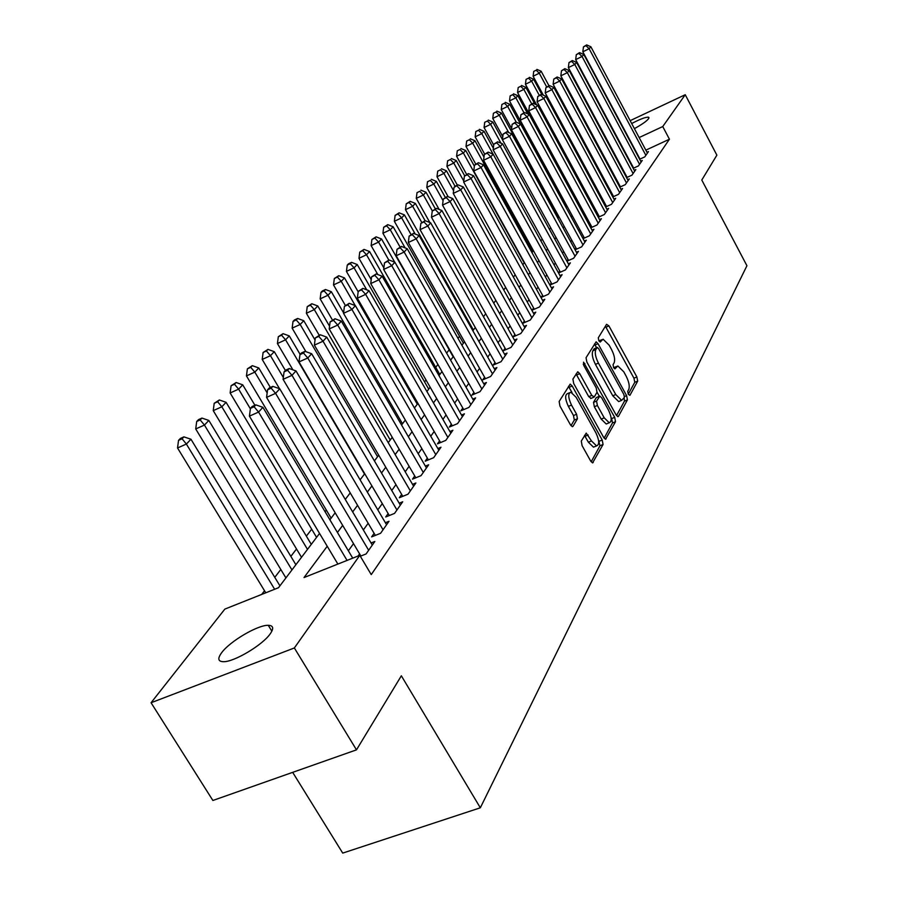 <?xml version="1.0" encoding="UTF-8"?>
<svg xmlns="http://www.w3.org/2000/svg" width="898" height="898" viewBox="0 0 898 898"><rect width="100%" height="100%" fill="white"/><g stroke="black" fill="none" stroke-linecap="round" stroke-linejoin="round"><path stroke-width="1.35" d="M628.297 394.289L629.913 395.344L637.692 381.1L636.873 376.969L608.923 325.907L606.588 324.301L598.293 337.805L598.854 340.735L600.201 342.048L603.063 339.197L609.158 345.169L611.516 349.479C614.423 355.282 615.287 359.739 614.109 362.848L613.053 364.655L613.626 367.596L614.928 368.887L617.835 365.935L623.762 371.794L626.108 376.071C629.004 381.852 629.88 386.32 628.746 389.485L627.724 391.337L628.297 394.289M221.626 652.734C229.888 641.295 257.894 624.851 268.266 625.311C273.396 625.479 274.036 628.342 270.186 633.887C262.542 645.045 234.131 661.994 223.512 661.703C218.001 661.579 217.372 658.582 221.626 652.734M631.687 123.531C640.364 118.974 646.01 116.875 648.625 117.223L648.558 118.772C646.414 121.331 641.7 124.631 634.403 128.638M581.275 441.109L582.106 445.689L590.682 461.033L592.59 462.885L603.063 444.51L602.232 440.031L572.194 386.017L570.196 384.108L559.14 401.507L559.959 406.053L570.421 424.776L572.396 426.673L573.014 426.326L577.425 418.782L576.606 414.259L571.487 405.077C568.108 397.747 567.895 393.459 570.825 392.202L576.146 397.309L595.958 432.926C599.359 440.357 599.561 444.678 596.575 445.902L591.479 440.94L586.226 433.117L581.275 441.109M630.16 120.658L685.241 94.717L716.873 155.152L701.787 180.038L746.934 265.729L480.329 807.796L401.35 675.801L356.484 749.852L294.353 647.963L151.066 702.741L224.837 609.102L278.492 587.73L319.553 533.434M685.241 94.717L662.746 126.551L639.14 137.562M327.22 546.253L304.018 577.56L359.784 555.346L371.244 574.608L669.437 139.224L662.746 126.551M359.784 555.346L294.353 647.963M616.062 414.854L617.903 416.683L618.441 416.346L627.433 399.879L626.613 395.648L598.046 343.709L596.115 341.824L586.046 357.718L586.854 362.017L616.062 414.854M615.523 421.701L605.533 439.257L603.658 437.427L573.71 383.536L572.902 379.113L577.762 371.761L579.749 373.669L591.793 395.412L594.263 396.961L597.013 392.246L596.193 387.902L583.745 365.407L583.543 362.175L614.692 417.346L615.523 421.701L612.492 422.924L604.13 438.168M639.645 159.249L644.764 156.892L648.491 151.582L646.964 152.278M633.18 168.33L638.433 165.917L642.25 160.473L640.689 161.191M626.557 177.636L631.945 175.155L635.851 169.587L634.246 170.317M619.766 187.166L625.289 184.64L629.296 178.927L627.657 179.679M612.795 196.943L618.464 194.35L622.583 188.49L620.888 189.265M605.645 206.967L611.471 204.317L615.691 198.312L613.951 199.098M598.304 217.26L604.298 214.543L608.631 208.381L606.846 209.189M590.772 227.811L596.934 225.039L601.379 218.708L599.538 219.539M583.038 238.655L589.369 235.815L593.937 229.316L592.051 230.157M575.09 249.79L581.612 246.871L586.293 240.204L584.351 241.068M566.93 261.228L573.631 258.242L578.447 251.384L576.449 252.271M558.534 272.981L565.437 269.916L570.376 262.867L568.322 263.788M549.89 285.07L557.007 281.927L562.092 274.676L559.982 275.619M542.572 295.307L541.023 297.496L548.341 294.275L553.572 286.821L551.394 287.787M533.603 307.98L532.009 310.237L539.417 306.981L544.805 299.315L542.56 300.302M524.376 321.013L522.737 323.336L530.235 320.07L535.78 312.167L533.457 313.189M514.88 334.449L513.185 336.84L520.784 333.54L526.486 325.413L524.095 326.445M505.091 348.278L503.351 350.736L511.041 347.414L516.922 339.04L514.453 340.106M495.011 362.534L493.215 365.071L501.005 361.726L507.056 353.082L504.519 354.182M484.606 377.227L482.754 379.843L490.645 376.475L496.897 367.563L494.27 368.696M473.886 392.381L471.966 395.086L479.97 391.685L486.413 382.503L483.696 383.659M462.807 408.029L460.831 410.824L468.947 407.4L475.603 397.915L472.786 399.105M451.38 424.182L449.337 427.066L457.553 423.62L464.434 413.821L461.516 415.056M439.571 440.873L437.461 443.859L445.79 440.379L452.895 430.254L449.887 431.523M427.358 458.126L425.181 461.202L433.633 457.711L440.974 447.238L437.854 448.54M414.741 475.974L412.485 479.15L421.05 475.637L428.649 464.805L425.405 466.141M401.675 494.428L399.341 497.728L408.029 494.181L415.897 482.978L412.53 484.359M388.149 513.555L385.725 516.967L394.548 513.398L402.697 501.791L399.195 503.206M374.129 533.356L371.626 536.892L380.572 533.3L389.014 521.278L385.388 522.737M360.322 556.244L366.081 553.954L374.836 541.472L371.065 542.987M669.437 139.224L645.83 150.157M622.819 169.307L622.404 169.879M616.062 178.68L615.568 179.364M609.147 188.299L608.575 189.096M602.053 198.155L601.391 199.087M594.779 208.269L594.016 209.335M587.314 218.652L586.45 219.853M579.648 229.304L578.682 230.651M571.768 240.249L570.69 241.742M563.686 251.485L562.496 253.146M555.379 263.035L554.066 264.865M546.837 274.911L545.389 276.921M538.048 287.124L536.465 289.313M529.001 299.696L527.294 302.076M519.706 312.627L517.832 315.22M510.12 325.94L508.1 328.758M500.253 339.657L498.064 342.71M490.084 353.801L487.715 357.09M479.599 368.371L477.04 371.918M468.778 383.412L466.028 387.229M457.61 398.925L454.657 403.045M446.082 414.955L442.905 419.377M434.172 431.511L430.759 436.248M421.858 448.618L418.199 453.714M409.129 466.32L405.2 471.776M395.951 484.639L391.741 490.488M382.301 503.61L377.8 509.862M368.169 523.265L363.353 529.955M353.509 543.638L348.357 550.8M626.658 176.479L626.243 177.052M619.968 185.942L619.474 186.627M613.098 195.641L612.526 196.449M606.06 205.575L605.398 206.518M598.843 215.778L598.09 216.856M591.434 226.251L590.581 227.463M583.835 236.993L582.869 238.352M576.022 248.028L574.956 249.543M568.007 259.365L566.818 261.037M559.757 271.016L558.455 272.857M551.282 282.993L549.857 285.014M359.604 553.886L358.1 556.019M563.675 200.355L562.799 201.5M555.682 210.794L555.166 211.457M469.542 323.19L468.992 323.92M459.507 336.29L457.98 338.288M449.168 349.782L446.609 353.116M437.921 364.453L435.721 367.327M426.022 379.989L424.563 381.886M413.731 396.029L413.069 396.894M326.322 510.086L325.076 511.714M311.685 529.191L306.364 536.14M296.52 548.981L290.851 556.378M280.805 569.489L274.777 577.358M264.517 590.749L261.7 594.42M292.669 772.347L342.722 853.1L480.329 807.796M602.917 133.499L603.49 133.218M356.484 749.852L212.882 800.477L151.066 702.741M587.101 149.248L587.707 148.473M594.409 139.965L594.925 139.313M603.029 154.4L602.334 154.725M593.331 158.924L592.523 159.305M329.88 519.785L335.167 512.792M345.27 499.434L350.22 492.901M360.109 479.824L364.734 473.717M374.421 460.899L378.731 455.196M388.228 442.647L392.258 437.326M401.563 425.012L405.324 420.051M414.449 407.984L417.952 403.359M426.909 391.517L430.164 387.206M438.954 375.577L441.984 371.57M450.616 360.165L453.434 356.427M461.909 345.225L464.535 341.768M472.853 330.756L475.278 327.557M483.461 316.736L485.706 313.761M493.754 303.131L495.831 300.392M503.733 289.942L505.641 287.405M513.42 277.134L515.183 274.799M522.827 264.686L524.443 262.553M531.975 252.607L533.446 250.654M540.854 240.855L542.201 239.081M549.497 229.439L550.71 227.823M557.894 218.326L558.994 216.867M566.077 207.517L567.065 206.203M574.035 196.999L574.911 195.831M581.781 186.75L582.566 185.718M589.335 176.771L590.02 175.862M596.687 167.039L597.282 166.253M603.86 157.554L604.365 156.892M615.983 156.555L615.568 157.128M609.147 165.793L608.642 166.467M602.131 175.256L601.548 176.053M594.936 184.966L594.251 185.886M587.55 194.933L586.776 195.977M579.985 205.148L579.109 206.338M572.206 215.643L571.218 216.968M564.213 226.419L563.125 227.901M556.019 237.487L554.807 239.126M547.578 248.869L546.253 250.665M538.912 260.566L537.453 262.542M530 272.599L528.406 274.754M520.829 284.969L519.089 287.326M511.389 297.709L509.492 300.269M501.668 310.831L499.614 313.604M491.655 324.346L489.432 327.343M481.328 338.277L478.926 341.521M470.687 352.645L468.094 356.136M459.709 367.462L456.914 371.222M448.371 382.75L445.374 386.802M436.675 398.544L433.442 402.899M424.574 414.865L421.117 419.534M412.081 431.736L408.366 436.742M399.15 449.18L395.165 454.556M385.77 467.241L381.504 472.999M371.918 485.93L367.338 492.104M357.55 505.316L352.667 511.916M342.666 525.409L337.435 532.469M616.634 366.44L613.671 367.686M601.896 339.691L598.966 340.926M628.252 394.2L634.774 382.312L633.954 378.17L605.398 326.232M596.598 347.739L594.465 344.035M616.522 415.594L624.469 401.103L624.121 397.881M624.402 397.376L623.818 394.402L598.685 348.738L597.338 347.425L595.845 349.524C594.599 352.645 595.464 357.168 598.427 363.106L615.759 394.525L621.663 400.362L624.402 397.376M594.476 348.693L597.013 347.616M619.99 401.058L618.677 401.586L612.762 395.76L595.441 364.364C592.467 358.437 591.614 353.902 592.871 350.781L594.038 348.873M591.12 398.353L588.751 396.669L576.056 373.983M597.047 392.168L599.314 396.276M611.089 417.536L611.661 418.58L614.692 417.346M604.231 417.851L609.248 422.767C612.054 421.555 611.819 417.368 608.518 410.184L601.739 397.915L599.83 396.063L596.564 401.114L597.383 405.492L604.231 417.851L601.189 419.085L606.206 424.002L607.418 423.508M599.393 396.243L596.261 397.634L599.292 396.377M601.189 419.085L594.341 406.749L593.522 402.36L596.261 397.634M612.492 422.924L611.661 418.58M594.813 446.609L593.466 447.148L588.37 442.198L584.508 435.418M569.568 392.729L567.727 393.492C564.786 394.75 564.999 399.038 568.378 406.367L571.487 405.077M571.016 425.674L574.316 420.051L573.496 415.538L568.378 406.367M572.048 392.583L568.468 386.342M591.176 461.796L599.976 445.745L598.539 440.177M548.947 85.714L541.146 71.245L539.271 73.209L533.109 76.24L543.346 95.188M536.185 70.19L533.726 71.402L536.185 70.19L539.271 73.209L546.635 86.87M536.937 69.404L541.146 71.245M533.109 76.24L533.726 71.402M645.853 155.332L589.133 48.705L590.884 46.786L647.413 153.12M640.016 159.081L582.836 51.792L589.133 48.705L585.967 45.663L586.675 44.9L583.453 46.898L585.967 45.663M583.453 46.898L582.836 51.792M590.884 46.786L586.675 44.9M541.876 94.548L533.58 79.192L531.65 81.213L525.431 84.266L536.566 104.819M528.54 78.148L526.048 79.372L528.54 78.148L531.65 81.213L539.26 95.278M529.315 77.34L533.58 79.192M525.431 84.266L526.048 79.372M534.905 104.101L525.824 87.342L523.86 89.407L517.574 92.483L574.215 196.763M520.705 86.298L518.191 87.533L520.705 86.298L523.86 89.407L531.717 103.91M521.502 85.478L525.824 87.342M517.574 92.483L518.191 87.533M527.777 113.923L517.877 95.693L515.856 97.815L509.514 100.913L566.941 206.36M512.679 94.649L510.143 95.895L512.679 94.649L515.856 97.815L523.994 112.778M513.488 93.807L517.877 95.693M509.514 100.913L510.143 95.895M520.492 124.003L509.727 104.258L507.662 106.424L501.241 109.556L511.602 128.515M504.452 103.214L501.892 104.471L504.452 103.214L507.662 106.424L516.271 122.218M505.282 102.35L509.727 104.258M501.241 109.556L501.892 104.471M639.556 164.323L582.05 56.484L583.835 54.52L641.138 162.055M633.651 168.117L575.685 59.616L582.05 56.484L578.851 53.409L579.569 52.623L576.303 54.655L578.851 53.409M576.303 54.655L575.685 59.616M583.835 54.52L579.569 52.623M633.09 173.527L574.787 64.476L576.617 62.456L634.718 171.204M627.13 177.366L568.355 67.619L574.787 64.476L571.555 61.345L572.295 60.548L568.984 62.613L571.555 61.345M568.984 62.613L568.355 67.619M576.617 62.456L572.295 60.548M626.467 182.956L567.334 72.659L569.22 70.594L628.14 180.577M620.451 186.851L560.835 75.836L567.334 72.659L564.079 69.483L564.831 68.663L561.475 70.762L564.079 69.483M561.475 70.762L560.835 75.836M569.22 70.594L564.831 68.663M619.676 192.632L559.701 81.056L561.632 78.934L621.394 190.196M613.603 196.572L553.134 84.255L559.701 81.056L556.401 77.834L557.175 76.992L553.774 79.114L556.401 77.834M553.774 79.114L553.134 84.255M561.632 78.934L557.175 76.992M558.489 217.541L501.376 113.036L499.254 115.258L492.766 118.413L502.79 136.698M496.01 112.003L493.417 113.26L496.01 112.003L499.254 115.258L508.717 132.556M496.863 111.116L501.376 113.036M492.766 118.413L493.417 113.26M612.717 202.555L551.866 89.665L553.841 87.488L614.468 200.052M606.588 206.54L545.221 92.898L551.866 89.665L548.532 86.399L549.329 85.523L545.883 87.69L548.532 86.399M545.883 87.69L545.221 92.898M553.841 87.488L549.329 85.523M502.42 139.572L492.811 122.038L490.634 124.328L484.078 127.505L493.732 145.072M487.356 121.017L484.729 122.285L487.356 121.017L490.634 124.328L500.983 143.197M488.231 120.096L492.811 122.038M484.078 127.505L484.729 122.285M605.566 212.736L543.829 98.499L545.861 96.277L607.374 210.166M599.381 216.766L537.105 101.766L543.829 98.499L540.461 95.177L541.281 94.29L537.767 96.49L540.461 95.177M537.767 96.49L537.105 101.766M545.861 96.277L541.281 94.29M493.328 148.215L484.011 131.276L481.777 133.622L475.154 136.833L484.673 154.119M478.477 130.266L475.817 131.546L478.477 130.266L481.777 133.622L493.069 154.142M479.375 129.323L484.011 131.276M475.154 136.833L475.817 131.546M598.236 223.187L535.578 107.58L537.655 105.291L600.089 220.549M591.995 227.273L528.776 110.869L535.578 107.58L532.166 104.202L533.008 103.281L529.45 105.515L532.166 104.202M529.45 105.515L528.776 110.869M537.655 105.291L533.008 103.281M483.988 157.071L474.986 140.762L472.696 143.175L465.995 146.408L475.704 163.986M469.351 139.751L466.668 141.053L469.351 139.751L472.696 143.175L532.615 251.754M470.271 138.797L474.986 140.762M465.995 146.408L466.668 141.053M590.716 233.907L527.104 116.897L529.236 114.54L592.613 231.201M584.407 238.049L520.223 120.22L527.104 116.897L523.657 113.462L524.522 112.519L520.907 114.787L523.657 113.462M520.907 114.787L520.223 120.22M529.236 114.54L524.522 112.519M474.369 166.141L465.725 150.505L463.368 152.974L456.588 156.241L466.668 174.425M459.989 149.506L457.273 150.808L459.989 149.506L463.368 152.974L524.207 262.878M460.932 148.518L465.725 150.505M456.588 156.241L457.273 150.808M582.982 244.918L518.393 126.461L520.593 124.047L584.935 242.134M576.617 249.105L511.433 129.817L518.393 126.461L514.913 122.97L515.8 122.016L512.129 124.317L514.913 122.97M512.129 124.317L511.433 129.817M520.593 124.047L515.8 122.016M464.693 175.806L456.195 160.506L453.782 163.054L446.923 166.343L457.385 185.156M450.358 159.518L447.619 160.843L450.358 159.518L453.782 163.054L463.772 181.048M451.335 158.508L456.195 160.506M446.923 166.343L447.619 160.843M575.046 256.222L509.447 136.305L511.703 133.813L577.044 253.371M568.614 260.476L502.409 139.684L509.447 136.305L505.922 132.758L506.831 131.759L503.116 134.105L505.922 132.758M503.116 134.105L502.409 139.684M511.703 133.813L506.831 131.759M455.05 186.268L454.006 187.413L458.036 184.853L455.05 186.268L446.418 170.788L443.926 173.404L436.989 176.726L448.169 196.741M440.469 169.812L437.696 171.148L440.469 169.812L443.926 173.404L453.58 190.724M441.479 168.768L446.418 170.788M436.989 176.726L437.696 171.148M566.885 267.851L500.242 146.419L502.566 143.86L568.95 264.91M560.386 272.161L493.125 149.831L500.242 146.419L496.684 142.804L497.627 141.783L493.844 144.174L496.684 142.804M493.844 144.174L493.125 149.831M502.566 143.86L497.627 141.783M445.329 197.414L436.361 181.362L433.801 184.045L426.786 187.401L439.133 209.436M430.31 180.397L427.504 181.733L430.31 180.397L433.801 184.045L443.084 200.658M431.343 179.319L436.361 181.362M426.786 187.401L427.504 181.733M558.5 279.806L490.779 156.813L493.17 154.187L560.621 276.786M551.933 284.172L483.584 160.259L490.779 156.813L487.187 153.143L488.153 152.099L484.303 154.523L487.187 153.143M484.303 154.523L483.584 160.259M493.17 154.187L488.153 152.099M549.868 292.086L481.047 167.511L483.506 164.805L552.057 288.988M543.245 296.52L473.762 170.99L481.047 167.511L477.41 163.773L478.398 162.695L474.492 165.165L477.41 163.773M474.492 165.165L473.762 170.99M483.506 164.805L478.398 162.695M541 304.736L471.035 178.534L473.56 175.75L543.245 301.537M534.299 309.226L463.649 182.036L471.035 178.534L467.353 174.728L468.363 173.617L464.401 176.131L467.353 174.728M464.401 176.131L463.649 182.036M473.56 175.75L468.363 173.617M435.35 208.875L426.011 192.228L423.385 194.989L416.279 198.379L429.873 222.547M419.849 191.274L417.02 192.632L419.849 191.274L423.385 194.989L432.331 210.94M420.915 190.174L426.011 192.228M416.279 198.379L417.02 192.632M425.091 220.684L415.37 203.408L412.665 206.259L405.481 209.672L473.403 330.037M409.095 202.477L410.184 201.332L406.222 203.835L409.095 202.477L412.665 206.259L421.768 222.412M410.184 201.332L415.37 203.408M405.481 209.672L406.222 203.835M415.224 234.041L404.426 214.914L401.631 217.844L394.357 221.29L463.424 343.227M398.027 213.993L399.15 212.826L395.12 215.374L398.027 213.993L401.631 217.844L411.037 234.49M399.15 212.826L404.426 214.914M394.357 221.29L395.12 215.374M531.863 317.746L460.719 189.871L463.323 186.997L534.175 314.457M525.106 322.303L453.243 193.407L460.719 189.871L456.992 185.998M454.006 187.413L453.243 193.407M463.323 186.997L458.036 184.853M405.121 247.882L393.144 226.767L390.271 229.787L382.918 233.256L453.164 356.798M386.623 225.858L387.779 224.657L383.682 227.25L386.623 225.858L390.271 229.787L400.081 247.073M387.779 224.657L393.144 226.767M382.918 233.256L383.682 227.25M522.456 331.149L450.089 201.556L452.772 198.604L524.836 327.759M515.62 335.773L442.512 205.126L450.089 201.556L446.317 197.605L447.395 196.426L443.298 199.042L446.317 197.605M443.298 199.042L442.512 205.126M452.772 198.604L447.395 196.426M394.738 262.182L381.527 238.98L378.574 242.09L371.121 245.592L383.861 267.907M374.881 238.093L376.071 236.848L371.907 239.497L374.881 238.093L378.574 242.09L388.812 260.061M376.071 236.848L381.527 238.98M371.121 245.592L371.907 239.497M512.769 344.955L439.133 213.601L441.906 210.547L515.216 341.464M505.866 349.648L431.467 217.204L439.133 213.601L435.317 209.571L436.428 208.358L432.252 211.019L435.317 209.571M432.252 211.019L431.467 217.204M441.906 210.547L436.428 208.358M439.796 374.466L369.561 251.552L366.507 254.763L358.964 258.298L371.222 279.682M362.77 250.688L364.004 249.408L359.761 252.102L362.77 250.688L366.507 254.763L377.845 274.586M364.004 249.408L369.561 251.552M358.964 258.298L359.761 252.102M502.779 359.189L427.841 226.015L430.692 222.872L505.305 355.586M495.808 363.948L420.073 229.652L427.841 226.015L423.979 221.918L425.124 220.661L420.87 223.377L423.979 221.918M420.87 223.377L420.073 229.652M430.692 222.872L425.124 220.661M428.716 389.115L357.213 264.528L354.07 267.829L346.426 271.398L358.167 291.794M350.287 263.675L351.556 262.362L348.514 263.788L347.245 265.112L350.287 263.675L354.07 267.829L366.698 289.818M351.556 262.362L357.213 264.528M346.426 271.398L347.245 265.112M492.486 373.86L416.189 238.823L419.13 235.579L495.09 370.144M485.436 378.698L408.321 242.494L416.189 238.823L412.283 234.647L413.462 233.357L409.14 236.118L412.283 234.647M409.14 236.118L408.321 242.494M419.13 235.579L413.462 233.357M417.289 404.223L344.484 277.909L341.24 281.321L333.506 284.913L345.326 305.376M337.412 277.078L338.726 275.72L334.325 278.526L337.412 277.078L341.24 281.321L355.238 305.578M338.726 275.72L344.484 277.909M333.506 284.913L334.325 278.526M481.856 388.991L404.156 252.046L407.198 248.701L484.55 385.163M474.75 393.908L396.186 255.75L404.156 252.046L400.205 247.781L401.428 246.445L397.017 249.262L400.205 247.781M397.017 249.262L396.186 255.75M407.198 248.701L401.428 246.445M343.575 312.841L331.34 291.715L327.995 295.24L320.159 298.866L332.395 319.935M324.122 290.918L325.48 289.515L322.348 290.963L321.001 292.366L324.122 290.918L327.995 295.24L402.495 423.777M325.48 289.515L331.34 291.715M320.159 298.866L321.001 292.366M470.9 404.616L391.741 265.696L394.884 262.238L473.673 400.665M463.705 409.611L383.659 269.434L391.741 265.696L387.734 261.34L389.002 259.971L384.512 262.845L387.734 261.34M384.512 262.845L383.659 269.434M394.884 262.238L389.002 259.971M329.555 326.221L317.78 305.971L314.311 309.608L306.375 313.267L319.205 335.246M310.405 305.197L311.797 303.749L307.228 306.667L310.405 305.197L314.311 309.608L390.237 439.998M311.797 303.749L317.78 305.971M306.375 313.267L307.228 306.667M459.574 420.747L378.911 279.794L382.155 276.225L462.436 416.661M452.311 425.82L370.728 283.577L378.911 279.794L374.859 275.36L376.161 273.935L371.581 276.876L374.859 275.36M371.581 276.876L370.728 283.577M382.155 276.225L376.161 273.935M315.041 340.005L303.76 320.698L300.179 324.459L292.142 328.152L305.926 351.668M296.228 319.957L297.665 318.464L294.454 319.946L293.017 321.439L296.228 319.957L300.179 324.459L377.575 456.734M297.665 318.464L303.76 320.698M292.142 328.152L293.017 321.439M300.134 354.429L289.268 335.919L285.575 339.814L277.426 343.541L292.928 369.853M281.568 335.212L283.061 333.663L278.313 336.705L281.568 335.212L285.575 339.814L364.487 474.032M283.061 333.663L289.268 335.919M277.426 343.541L278.313 336.705M285.373 370.447L274.283 351.668L270.466 355.687L262.205 359.447L279.536 388.722M266.403 350.995L267.952 349.389L263.103 352.499L266.403 350.995L270.466 355.687L283.33 377.474M267.952 349.389L274.283 351.668M262.205 359.447L263.103 352.499M447.877 437.405L365.643 294.376L368.999 290.683L450.841 433.184M440.548 442.568L357.348 298.192L365.643 294.376L361.535 289.852L362.893 288.381L358.223 291.379L361.535 289.852M358.223 291.379L357.348 298.192M368.999 290.683L362.893 288.381M435.788 454.635L351.926 309.462L355.395 305.646L438.853 450.268M428.38 459.888L343.519 313.312L351.926 309.462L347.773 304.837L349.165 303.311L344.405 306.375L347.773 304.837M344.405 306.375L343.519 313.312M355.395 305.646L349.165 303.311M423.284 472.449L337.727 325.065L341.319 321.114L426.449 467.937M415.796 477.792L329.196 328.949L337.727 325.065L333.517 320.339L334.965 318.768L330.105 321.899L333.517 320.339M330.105 321.899L329.196 328.949M341.319 321.114L334.965 318.768M270.354 387.465L258.781 367.967L254.819 372.12L246.456 375.914L331.126 518.146M250.722 367.327L252.316 365.666L247.377 368.842L250.722 367.327L254.819 372.12L267.155 392.886M252.316 365.666L258.781 367.967M246.456 375.914L247.377 368.842M410.341 490.892L323.022 341.229L326.749 337.143L413.619 486.222M402.787 496.325L314.379 345.146L323.022 341.229L318.756 336.391L320.26 334.763L315.299 337.962L318.756 336.391M315.299 337.962L314.379 345.146M326.749 337.143L320.26 334.763M254.92 405.267L242.729 384.838L238.621 389.148L230.135 392.965L316.579 537.374M234.468 384.243L236.118 382.514L231.078 385.77L234.468 384.243L238.621 389.148L250.374 408.815M236.118 382.514L242.729 384.838M230.135 392.965L231.078 385.77M396.938 509.985L307.789 357.976L311.651 353.733L400.34 505.147M389.305 515.519L299.012 361.928L307.789 357.976L303.468 353.037L305.017 351.343L301.515 352.925L299.966 354.62L303.468 353.037M299.966 354.62L299.012 361.928M311.651 353.733L305.017 351.343M311.292 544.368L226.094 402.315L221.84 406.783L213.241 410.633L301.515 557.288M217.63 401.765L219.348 399.98L214.195 403.303L217.63 401.765L221.84 406.783L307.498 549.385M219.348 399.98L226.094 402.315M213.241 410.633L214.195 403.303M383.053 529.764L291.985 375.342L295.992 370.941L386.578 524.758M375.342 535.41L283.094 379.338L291.985 375.342L287.607 370.279L289.223 368.528L285.676 370.122L284.06 371.884L287.607 370.279M284.06 371.884L283.094 379.338M295.992 370.941L289.223 368.528M295.891 564.73L208.852 420.432L204.441 425.068L195.719 428.952L285.912 577.919M200.175 419.927L201.949 418.086L198.469 419.647L196.696 421.488L200.175 419.927L204.441 425.068L291.951 569.927M201.949 418.086L208.852 420.432M195.719 428.952L196.696 421.488M368.663 550.283L275.596 393.358L279.749 388.8L372.311 545.086M360.873 556.019L266.571 397.387L275.596 393.358L271.162 388.183L272.835 386.353L269.232 387.97L267.559 389.788L271.162 388.183M267.559 389.788L266.571 397.387M279.749 388.8L272.835 386.353M279.929 585.833L190.96 439.234L186.38 444.05L177.535 447.967L265.763 592.792M182.07 438.785L183.91 436.866L180.386 438.437L178.534 440.357L182.07 438.785L186.38 444.05L274.642 589.256M183.91 436.866L190.96 439.234M177.535 447.967L178.534 440.357M347.066 560.408L258.579 412.07L262.901 407.322L352.734 558.152M337.873 564.067L249.419 416.133L258.579 412.07L254.089 406.76L255.829 404.863L252.17 406.491L250.43 408.388L254.089 406.76M250.43 408.388L249.419 416.133M262.901 407.322L255.829 404.863M613.805 367.911L616.32 366.867M599.101 341.139L601.604 340.084M606.004 327.153L608.923 325.907M633.954 378.17L636.873 376.969M634.774 382.312L637.692 381.1M595.071 344.967L598.046 343.709M624.503 396.512L626.613 395.648M624.469 401.103L627.433 399.879M617.723 416.65L618.441 416.346M592.871 350.781L595.845 349.524M595.441 364.364L598.427 363.106M612.762 395.76L615.759 394.525M605.342 439.223L606.116 438.909M576.696 374.937L579.749 373.669M588.751 396.669L591.793 395.412M583.24 364.218L584.912 363.51M593.522 402.36L596.564 401.114M594.341 406.749L597.383 405.492M585.047 436.248L588.156 434.991M588.37 442.198L591.479 440.94M573.496 415.538L576.606 414.259M574.316 420.051L577.425 418.782M572.228 426.64L573.014 426.326M569.108 387.307L572.194 386.017M599.146 441.266L602.232 440.031M599.976 445.745L603.063 444.51M592.399 462.84L593.23 462.515M268.266 625.311L271.87 631.193M648.625 117.223L648.996 117.919M594.364 348.682L597.069 347.537M618.677 401.586L621.663 400.362M590.671 398.544L593.724 397.275M606.206 424.002L609.248 422.767M593.466 447.148L596.575 445.902"/></g></svg>
